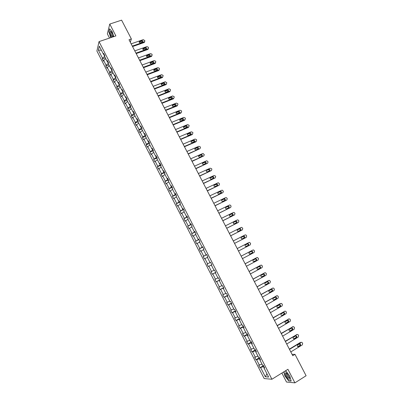 <?xml version="1.0" encoding="UTF-8"?>
<svg xmlns="http://www.w3.org/2000/svg" width="403" height="403" viewBox="0 0 403 403"><rect width="100%" height="100%" fill="white"/><g stroke="black" fill="none" stroke-linecap="round" stroke-linejoin="round"><path stroke-width="0.6" d="M281.878 373.052L286.508 382.044L294.915 382.85L306.099 375.747L294.991 354.338L292.064 354.373M96.901 51.02L264.166 378.553L271.919 379.248L99.032 41.61L96.901 51.02M99.032 41.61L115.888 35.907L109.772 24.049L107.354 33.857L109.52 38.063M109.772 24.049L121.61 20.15L131.363 38.945L129.015 39.751L292.759 355.713L294.991 354.338M263.844 366.377L263.471 366.609L264.051 367.743M263.471 366.609L260.036 367.702L263.456 365.622M266.912 373.697L265.33 376.775L260.706 367.732M262.01 364.116L258.736 365.163L260.036 367.702M259.406 365.183L256.646 359.788L255.986 359.783L259.416 357.723M257.94 356.166L254.691 357.249L255.986 359.783M255.351 357.249L252.6 351.869L251.951 351.884L255.386 349.849M253.885 348.237L250.661 349.361L251.951 351.884M251.306 349.336L248.565 343.976L247.931 344.011L251.366 341.996M249.84 340.334L246.641 341.492L247.931 344.011M247.276 341.447L244.54 336.102L243.921 336.162L247.361 334.168M245.805 332.455L242.636 333.649L243.921 336.162M243.256 333.583L240.531 328.254L239.921 328.334L243.367 326.365M241.785 324.596L238.641 325.831L239.921 328.334M239.246 325.74L236.531 320.425L235.931 320.531L239.382 318.582M237.78 316.763L234.657 318.032L235.931 320.531M235.251 317.922L232.541 312.622L231.957 312.748L235.412 310.819M233.78 308.95L230.687 310.26L231.957 312.748M231.267 310.124L228.566 304.844L227.992 304.99L231.453 303.081M229.796 301.162L226.723 302.512L227.992 304.99M227.292 302.351L224.602 297.087L224.043 297.258L227.504 295.369M225.826 293.399L222.778 294.779L224.043 297.258M223.333 294.603L220.648 289.349L220.098 289.545L223.569 287.677M221.862 285.656L218.839 287.077L220.098 289.545M219.383 286.876L216.708 281.637L216.169 281.853L219.645 280.009M217.912 277.939L214.915 279.395L216.169 281.853M215.449 279.173L212.779 273.949L212.255 274.186L215.731 272.363M213.978 270.242L211.001 271.733L212.255 274.186M211.52 271.491L208.86 266.282L208.346 266.539L211.464 264.973M210.195 262.489L207.097 264.096L208.346 266.539M207.605 263.829L204.951 258.64L204.452 258.917L203.208 256.479L206.694 254.706M206.235 254.751L203.208 256.479M203.701 256.192L201.057 251.019L200.568 251.316L199.324 248.888L202.815 247.13M202.291 247.044L199.324 248.888M199.812 248.58L197.173 243.417L196.694 243.739L195.455 241.316L198.951 239.578M198.357 239.352L198.483 239.604L195.455 241.316M195.934 240.984L193.299 235.841L192.836 236.183L191.601 233.765L195.097 232.052M194.432 231.69L194.604 232.017L191.601 233.765M192.065 233.418L189.44 228.284L188.987 228.647L187.753 226.239L191.259 224.542M190.523 224.043L190.73 224.456L187.753 226.239M188.206 225.866L185.592 220.753L185.148 221.136L183.919 218.733L187.425 217.056M186.624 216.421L186.871 216.915L183.919 218.733M184.357 218.34L181.753 213.237L181.32 213.645L180.096 211.248L183.607 209.595M182.735 208.825L183.027 209.394L180.096 211.248M180.524 210.834L177.924 205.752L177.501 206.175L176.282 203.782L179.798 202.15M178.856 201.248L179.189 201.898L176.282 203.782M176.7 203.354L174.106 198.281L173.698 198.724L172.479 196.342L176 194.73M174.993 193.697L175.365 194.422L172.479 196.342M172.887 195.893L170.303 190.836L169.905 191.299L168.691 188.921L172.212 187.33M171.139 186.161L171.552 186.967L168.691 188.921M169.084 188.453L166.504 183.41L166.122 183.894L164.908 181.526L168.434 179.95M167.295 178.655L167.749 179.536L164.908 181.526M165.29 181.033L162.721 176.005L162.349 176.509L161.14 174.146L164.671 172.595M163.462 171.164L163.956 172.126L161.14 174.146M161.512 173.638L158.948 168.62L158.586 169.149L157.382 166.792L160.913 165.255M159.643 163.699L160.172 164.736L157.382 166.792M157.744 166.263L155.185 161.26L154.833 161.804L153.634 159.457L157.17 157.941M155.835 156.253L156.404 157.366L153.634 159.457M153.986 158.908L151.437 153.921L151.095 154.485L149.896 152.143L153.427 150.651M152.037 148.828L152.646 150.017L149.896 152.143M150.238 151.573L147.694 146.601L147.362 147.186L146.168 144.848L149.478 143.473M148.249 141.428L148.893 142.692L146.501 144.259L146.168 144.848M146.501 144.259L143.967 139.302L143.644 139.906L142.455 137.579L145.569 136.295M144.47 134.048L145.156 135.388L142.773 136.97L142.455 137.579M142.773 136.97L140.244 132.028L139.937 132.647L138.748 130.325L141.765 129.106M140.707 126.688L141.428 128.104L139.055 129.695L138.748 130.325M139.055 129.695L136.536 124.769L136.239 125.409L135.055 123.096L138.073 121.887M136.955 119.353L137.715 120.84L135.353 122.447L135.055 123.096M135.353 122.447L132.839 117.535L132.552 118.195L131.373 115.883L134.39 114.694M133.207 112.034L134.008 113.596L131.655 115.218L131.373 115.883M131.655 115.218L129.151 110.316L128.874 110.996L127.696 108.694L130.718 107.52M129.474 104.74L130.31 106.372L127.973 108.009L127.696 108.694M127.973 108.009L125.474 103.123L125.207 103.818L124.033 101.526L127.061 100.367M125.751 97.466L126.628 99.173L124.3 100.821L124.033 101.526M124.3 100.821L121.807 95.949L121.55 96.665L120.381 94.373L123.409 93.234M122.044 90.212L122.95 91.99L120.633 93.652L120.381 94.373M120.633 93.652L118.15 88.791L117.903 89.526L116.739 87.244L119.772 86.116M118.341 82.978L119.288 84.832L116.981 86.504L116.739 87.244M116.981 86.504L114.507 81.658L114.271 82.413L113.107 80.137L116.14 79.023M114.648 75.769L115.636 77.688L113.339 79.376L113.107 80.137M113.339 79.376L110.87 74.545L110.644 75.316L109.485 73.044L112.523 71.951M110.971 68.575L111.989 70.57L109.707 72.268L109.485 73.044M109.707 72.268L107.243 67.452L107.027 68.243L105.873 65.976L108.911 64.898M108.331 63.488L106.085 65.18L105.873 65.976M106.085 65.18L103.631 60.374L103.425 61.185L102.271 58.929L105.314 57.861M104.629 56.465L102.473 58.113L102.271 58.929M102.473 58.113L98.387 50.118L99.304 46.123L103.445 54.214L103.657 53.377L104.83 55.674L104.619 56.506L107.107 61.372L107.329 60.551L108.508 62.853L108.281 63.669L110.78 68.545L111.011 67.744L112.19 70.051L111.958 70.847L114.462 75.739L114.704 74.958L115.888 77.275L115.641 78.051L118.155 82.958L118.406 82.192L119.595 84.514L119.338 85.275L121.857 90.191L122.119 89.446L123.308 91.778L123.046 92.519L125.57 97.45L125.842 96.725L127.036 99.062L126.759 99.783L129.292 104.73L129.575 104.019L130.774 106.367L130.486 107.067L133.025 112.029L133.322 111.339L134.526 113.691L134.224 114.371L136.773 119.348L137.08 118.678L138.284 121.036L137.977 121.701L140.526 126.688L140.843 126.043L142.058 128.406L141.735 129.046L144.294 134.053L144.622 133.423L145.836 135.796L145.503 136.416L148.072 141.438L148.415 140.828L149.629 143.206L149.286 143.806L151.86 148.843L152.213 148.254L153.432 150.636L153.08 151.221L155.664 156.268L156.026 155.699L157.251 158.092L156.883 158.656L159.472 163.719L159.845 163.17L161.074 165.568L160.696 166.112L163.296 171.189L163.678 170.66L164.913 173.068L164.525 173.587L167.129 178.68L167.527 178.171L168.761 180.584L168.358 181.088L170.973 186.196L171.381 185.707L172.62 188.125L172.207 188.609L174.831 193.732L175.25 193.264L176.489 195.692L176.071 196.15L178.695 201.288L179.128 200.845L180.373 203.278L179.94 203.716L182.574 208.87L183.017 208.447L184.267 210.885L183.823 211.303L186.468 216.471L186.921 216.068L188.171 218.517L187.717 218.915L190.367 224.098L190.836 223.715L192.09 226.174L191.621 226.546L194.281 231.745L194.76 231.382L196.019 233.846L195.536 234.198L198.205 239.417L198.694 239.075L199.959 241.548L199.465 241.881L202.14 247.11L202.644 246.792L203.913 249.271L203.404 249.578L206.089 254.822L206.603 254.53L207.872 257.013L207.359 257.3L210.049 262.565L210.573 262.288L211.852 264.781L211.318 265.048L214.018 270.322L214.557 270.07L215.837 272.574L215.293 272.816L218.003 278.11L218.552 277.879L219.837 280.387L219.282 280.609L221.998 285.918L222.562 285.712L223.846 288.226L223.282 288.422L226.002 293.747L226.582 293.565L227.871 296.084L227.292 296.26L230.022 301.6L230.612 301.439L231.906 303.973L231.312 304.124L234.052 309.479L234.657 309.343L235.951 311.877L235.347 312.013L238.097 317.383L238.712 317.267L240.012 319.811L239.397 319.922L242.153 325.307L242.777 325.216L244.082 327.765L243.452 327.856L246.218 333.256L246.858 333.185L248.167 335.749L247.528 335.81L250.298 341.23L250.948 341.185L252.263 343.754L251.608 343.789L254.389 349.23L255.054 349.205L256.373 351.779L255.704 351.794L258.494 357.249L259.174 357.249L260.494 359.834L259.814 359.824L262.61 365.294L263.3 365.32L264.63 367.909L263.935 367.879L268.625 377.047L265.33 376.775M260.247 359.35L259.814 359.824M259.774 358.418L259.396 358.645L259.93 359.698M259.396 358.645L256.646 359.788M256.147 351.34L255.704 351.794M255.714 350.484L255.336 350.711L255.824 351.673M255.336 350.711L252.6 351.869M252.061 343.351L251.608 343.789M251.663 342.575L251.286 342.797L251.734 343.668M251.286 342.797L248.565 343.976M247.986 335.387L247.528 335.81M247.628 334.692L247.251 334.908L247.654 335.694M247.251 334.908L244.54 336.102M243.921 327.448L243.452 327.856M243.603 326.828L243.226 327.045L243.583 327.74M243.226 327.045L240.531 328.254M239.871 319.529L239.397 319.922M239.589 318.985L239.211 319.201L239.523 319.811M239.211 319.201L236.531 320.425M235.831 311.635L235.347 312.013M235.589 311.171L235.211 311.383L235.478 311.907M235.211 311.383L232.541 312.622M231.801 303.766L231.312 304.124M231.604 303.378L231.221 303.585L231.448 304.028M231.221 303.585L228.566 304.844M227.786 295.923L227.292 296.26M227.624 295.606L227.247 295.812L227.428 296.17M227.247 295.812L224.602 297.087M223.786 288.1L223.282 288.422M223.66 287.858L223.418 288.336M223.277 288.064L220.648 289.349M219.791 280.302L219.282 280.609M219.706 280.135L219.423 280.523M219.328 280.337L216.708 281.637M215.812 272.524L215.293 272.816M215.766 272.433L215.439 272.735M215.383 272.63L212.779 273.949M211.847 264.771L211.318 265.048M211.454 264.952L208.86 266.282M207.097 264.096L210.049 262.565M210.578 262.298L210.195 262.494M207.389 257.366L204.951 258.64M206.623 254.57L206.089 254.822M206.663 254.646L206.281 254.842M203.485 249.729L201.057 251.019M202.684 246.868L202.14 247.11M202.759 247.019L202.377 247.21M199.586 242.117L197.173 243.417M198.755 239.191L198.205 239.417M198.865 239.412L198.483 239.604M195.702 234.526L193.299 235.841M194.835 231.539L194.281 231.745M194.987 231.831L194.604 232.017M191.828 226.954L189.44 228.284M190.931 223.907L190.367 224.098M191.118 224.27L190.73 224.456M187.969 219.408L185.592 220.753M187.037 216.295L186.468 216.471M187.259 216.728L186.871 216.915M184.116 211.882L181.753 213.237M183.153 208.709L182.574 208.87M183.41 209.212L183.027 209.394M180.277 204.381L177.924 205.752M179.28 201.142L178.695 201.288M179.577 201.717L179.189 201.898M176.449 196.896L174.106 198.281M175.421 193.601L174.831 193.732M175.748 194.246L175.365 194.422M172.635 189.435L170.303 190.836M171.572 186.08L170.973 186.196M171.935 186.796L171.552 186.967M168.827 182L166.504 183.41M167.734 178.579L167.129 178.68M168.137 179.365L167.749 179.536M165.034 174.58L162.721 176.005M163.905 171.104L163.296 171.189M164.343 171.955L163.956 172.126M161.25 167.185L158.948 168.62M160.092 163.648L159.472 163.719M160.56 164.565L160.172 164.736M157.477 159.81L155.185 161.26M156.288 156.213L155.664 156.268M156.792 157.2L156.404 157.366M153.714 152.46L151.437 153.921M152.49 148.798L151.86 148.843M153.034 149.856L152.646 150.017M149.961 145.125L147.694 146.601M148.712 141.408L148.072 141.438M149.286 142.531L148.893 142.692M146.218 137.816L143.967 139.302M144.939 134.038L144.294 134.053M145.548 135.227L145.156 135.388M142.491 130.522L140.244 132.028M141.176 126.688L140.526 126.688M141.821 127.942L141.428 128.104M138.773 123.253L136.536 124.769M137.428 119.364L136.773 119.348M138.103 120.683L137.715 120.84M135.06 116.004L132.839 117.535M133.69 112.059L133.025 112.029M134.395 113.445L134.008 113.596M131.363 108.78L129.151 110.316M129.962 104.77L129.292 104.73M130.703 106.221L130.31 106.372M127.675 101.571L125.474 103.123M126.245 97.506L125.57 97.45M127.016 99.022L126.628 99.173M123.998 94.383L121.807 95.949M122.537 90.262L121.857 90.191M123.278 91.869L122.95 91.99M120.331 87.214L118.15 88.791M118.84 83.043L118.155 82.958M116.674 80.071L114.507 81.658M115.152 75.84L114.462 75.739M113.031 72.943L110.87 74.545M111.48 68.656L110.78 68.545M109.394 65.835L107.243 67.452M107.813 61.498L107.107 61.372M107.299 61.407L108.347 63.442M105.767 58.752L103.631 60.374M104.16 54.355L103.445 54.214M294.915 382.85L287.923 369.294L271.919 379.248M130.295 42.224L131.363 38.945M103.642 54.254L104.679 56.279M101.425 50.269L98.387 50.118M264.363 367.39L263.935 367.879M113.762 36.628L112.18 31.676L109.571 28.82L108.835 31.761L110.8 37.63M283.803 371.858L284.881 375.878L288.639 380.87L291.162 381.097L289.878 376.241L286.059 371.203L284.946 371.143M289.092 377.213L289.571 377.747M286.241 372.861L286.457 373.682C286.493 374.951 287.168 376.256 288.483 377.596L289.51 377.54M288.926 380.689L288.639 380.87M131.136 43.841L143.256 39.64L144.873 40.658L144.42 41.872L132.305 46.093M132.547 46.567L144.183 42.506L144.42 41.872M141.811 40.617C142.934 40.708 143.216 41.166 142.662 41.998L140.34 42.819C139.221 42.728 138.934 42.27 139.483 41.433L141.811 40.617L141.579 41.252L142.763 41.932M139.156 42.139L141.579 41.252M144.742 41.67L144.183 42.506M134.778 50.879L146.888 46.612L148.274 47.181L148.506 47.63L148.158 48.808L135.952 53.136M136.189 53.589L147.815 49.468L148.057 48.849M145.443 47.594C146.586 47.7 146.863 48.164 146.274 48.995L143.982 49.811C142.843 49.715 142.561 49.252 143.146 48.415L145.443 47.594L145.206 48.219L146.395 48.919M142.788 49.116L145.206 48.219M148.375 48.652L147.815 49.468M138.436 57.931L150.531 53.604L151.916 54.173L152.148 54.622L151.77 55.821L139.609 60.193M139.836 60.636L151.452 56.455L151.704 55.846M149.09 54.596C150.248 54.707 150.515 55.181 149.896 56.012L147.634 56.828C146.475 56.722 146.203 56.249 146.818 55.413L149.09 54.596L148.843 55.211L150.037 55.926M146.435 56.113L148.843 55.211M152.012 55.659L151.452 56.455M113.077 36.859L113.021 36.114C112.558 33.807 111.797 32.205 110.744 31.298L110.437 31.207C109.611 32.346 110.039 34.381 111.737 37.313M111.082 32.29L111.53 32.139L111.082 32.29C111.042 34.26 111.616 35.726 112.805 36.688L113.062 36.482M110.976 37.57L109.012 31.817L109.717 28.986M286.689 373.173L285.772 372.689C284.765 373.762 285.571 375.803 288.19 378.815C289.485 379.737 289.928 379.334 289.525 377.596L286.689 373.173M286.996 373.45L286.457 373.687L286.936 373.39M291.107 380.88L288.684 380.664L285.047 375.828L283.954 371.762M284.815 371.223L286.13 371.294M142.103 65.004L154.188 60.611L155.568 61.18L155.805 61.629L155.392 62.853L143.277 67.276M143.498 67.699L155.1 63.457L155.357 62.863M152.747 61.619C153.921 61.74 154.183 62.218 153.528 63.049L151.291 63.865C150.118 63.75 149.856 63.271 150.505 62.435L152.747 61.619L152.495 62.218L153.689 62.959M150.092 63.125L152.495 62.218M155.659 62.682L155.1 63.457M145.775 72.097L157.85 67.644L159.235 68.208L159.467 68.661L159.029 69.9L146.959 74.374M147.171 74.782L158.762 70.485L159.316 69.724M156.414 68.656C157.603 68.792 157.855 69.276 157.17 70.102L154.964 70.923C153.77 70.792 153.518 70.308 154.198 69.477L156.414 68.656L156.152 69.24L157.346 70.006M153.76 70.162L156.152 69.24M153.946 70.057L154.208 69.472L153.946 70.057M149.463 79.21L161.548 74.686L162.908 75.255L163.144 75.709L162.701 76.958L150.646 81.492M150.853 81.885L162.429 77.527L162.701 76.958M160.087 75.719L160.107 75.714C161.291 75.86 161.532 76.348 160.842 77.169L158.616 78.006C157.437 77.85 157.195 77.361 157.885 76.545L160.087 75.719L159.82 76.288L161.019 77.074M157.437 77.215L159.82 76.288M153.16 86.343L165.265 81.744L166.832 82.776L166.389 84.036L154.349 88.635M154.54 89.008L166.112 84.59L166.389 84.036M163.774 82.796L163.825 82.781C164.983 82.958 165.22 83.446 164.535 84.252L162.278 85.109C161.119 84.932 160.883 84.439 161.578 83.633L163.774 82.796L163.497 83.356L164.701 84.162M161.129 84.287L163.497 83.356M156.868 93.496L168.993 88.821L170.288 89.411L170.524 89.869L170.086 91.133L158.057 95.793M158.243 96.151L169.799 91.672L170.086 91.133M167.472 89.899L167.547 89.874C168.691 90.071 168.917 90.564 168.232 91.355L165.95 92.237C164.807 92.035 164.585 91.536 165.275 90.746L167.472 89.899L167.19 90.443L168.389 91.274M164.827 91.38L167.19 90.443M160.585 100.669L172.605 95.964L173.995 96.519L174.232 96.977L173.799 98.246L161.779 102.972M161.956 103.314L173.502 98.775L173.799 98.246M171.179 97.017L171.285 96.987C172.408 97.204 172.625 97.702 171.94 98.483L169.633 99.38C168.509 99.153 168.293 98.654 168.983 97.879L171.179 97.017L170.887 97.546L172.086 98.403M168.54 98.493L170.887 97.546M164.313 107.863L176.323 103.092L177.708 103.647L177.95 104.105L177.516 105.385L165.512 110.175M165.678 110.503L177.209 105.898L177.516 105.385M174.897 104.16L175.033 104.12C176.136 104.357 176.343 104.861 175.663 105.626L173.325 106.538C172.227 106.296 172.016 105.793 172.706 105.032L174.897 104.16L174.595 104.674L175.799 105.556M172.262 105.621L174.595 104.674M168.051 115.077L180.05 110.246L181.436 110.795L181.672 111.253L181.244 112.543L169.255 117.394M169.416 117.706L180.932 113.042L181.244 112.543M178.625 111.319L178.791 111.273C179.874 111.53 180.076 112.039 179.39 112.79L177.028 113.722C175.95 113.46 175.753 112.951 176.433 112.2L178.625 111.319L178.317 111.822L179.516 112.724M176 112.775L178.317 111.822M171.804 122.316L183.783 117.414L185.173 117.963L185.41 118.427L184.987 119.716L173.008 124.638M173.159 124.93L184.665 120.205L184.987 119.716M182.363 118.497L182.559 118.447C183.617 118.724 183.813 119.233 183.133 119.973L180.746 120.925C179.683 120.638 179.496 120.129 180.176 119.394L182.363 118.497L182.05 118.986L183.244 119.918M179.743 119.943L182.05 118.986M175.562 129.57L187.531 124.608L188.921 125.152L189.158 125.615L188.735 126.915L176.771 131.897M176.912 132.174L188.408 127.388L188.735 126.915M186.115 125.701L186.332 125.645C187.375 125.943 187.561 126.451 186.886 127.177L184.468 128.144C183.43 127.842 183.249 127.328 183.929 126.607L186.115 125.701L185.788 126.174L186.982 127.131M183.501 127.136L185.788 126.174M179.335 136.844L191.289 131.816L192.679 132.36L192.921 132.824L192.498 134.134L180.544 139.181M180.68 139.443L192.16 134.592L192.498 134.134M189.873 132.919L190.12 132.864C191.143 133.176 191.319 133.69 190.649 134.406L188.206 135.388C187.188 135.065 187.017 134.552 187.692 133.841L189.873 132.919L189.541 133.383L190.73 134.365M187.269 134.345L189.541 133.383M183.113 144.143L195.057 139.05L196.447 139.589L196.689 140.053L196.266 141.372L184.332 146.485M184.458 146.727L195.923 141.816L196.266 141.372M193.647 140.163L193.919 140.103C194.921 140.43 195.087 140.949 194.422 141.649L191.954 142.647C190.957 142.309 190.795 141.791 191.465 141.095L193.647 140.163L193.304 140.607L194.488 141.619M191.052 141.579L193.304 140.607M186.906 151.463L198.835 146.299L200.226 146.838L200.467 147.307L200.049 148.631L188.125 153.81M188.241 154.037L200.049 148.631M197.425 147.422L197.727 147.362C198.709 147.71 198.865 148.223 198.205 148.919L195.712 149.926C194.74 149.573 194.584 149.055 195.248 148.369L197.425 147.422L197.077 147.856L198.256 148.893M194.845 148.828L197.077 147.856M190.71 158.802L202.628 153.573L203.031 153.493L204.261 154.576L203.842 155.911L191.934 161.16M192.04 161.366L203.842 155.911M201.218 154.707L201.545 154.641C202.508 155.004 202.659 155.523 201.999 156.203L199.485 157.225C198.528 156.863 198.382 156.339 199.042 155.664L201.218 154.707L200.86 155.125L201.188 155.059L202.034 156.188M198.649 156.102L200.86 155.125M194.528 166.162L206.427 160.868L206.865 160.787L208.064 161.87L207.651 163.21L195.752 168.525M195.853 168.716L207.651 163.21M205.021 162.011L205.374 161.946C206.316 162.318 206.457 162.842 205.802 163.512L203.268 164.55C202.331 164.167 202.195 163.643 202.85 162.978L205.021 162.011L204.659 162.414L205.011 162.349L205.817 163.507M202.462 163.391L204.659 162.414M198.352 173.542L210.24 168.182L211.63 168.716L211.872 169.184L211.464 170.529L199.581 175.915M199.671 176.086L211.464 170.529M208.835 169.336L209.212 169.27C210.134 169.658 210.27 170.182 209.62 170.842L207.061 171.89C206.145 171.497 206.014 170.973 206.668 170.318L208.835 169.336L208.462 169.723L208.84 169.658L209.615 170.842M206.668 170.318L208.462 169.723M202.19 180.947L214.064 175.517L215.454 176.046L215.696 176.519L215.288 177.874L203.419 183.325M203.5 183.481L215.288 177.874M212.663 176.68L213.061 176.615C213.963 177.018 214.094 177.542 213.449 178.191L210.87 179.249C209.973 178.846 209.847 178.322 210.492 177.673L212.663 176.68L212.28 177.058L212.678 176.993L213.419 178.202M210.129 178.04L212.28 177.058M206.034 188.372L217.897 182.871L218.421 182.791L219.534 183.874L219.126 185.234L207.273 190.755M207.344 190.896L219.126 185.234M216.497 184.05L216.925 183.985C217.806 184.393 217.927 184.922 217.288 185.561L214.683 186.634C213.807 186.216 213.691 185.692 214.331 185.053L216.497 184.05L216.109 184.408L216.532 184.342L217.237 185.587M213.983 185.395L216.109 184.408M209.892 195.818L221.741 190.251L222.29 190.171L223.378 191.249L222.975 192.619L211.132 198.205M211.197 198.331L222.975 192.619M220.345 191.435L220.794 191.375C221.655 191.793 221.771 192.322 221.136 192.956L218.517 194.039C217.655 193.611 217.544 193.082 218.184 192.453L220.345 191.435L219.947 191.783L220.391 191.717L221.061 192.992M217.852 192.765L219.947 191.783M213.766 203.283L225.594 197.651L226.174 197.571L226.985 198.17L227.232 198.649L226.834 200.024L215.006 205.681M215.061 205.787L226.834 200.024M224.204 198.845L224.673 198.785C225.519 199.213 225.625 199.742 224.995 200.367L222.355 201.46C221.514 201.026 221.408 200.498 222.043 199.878L224.204 198.845L223.796 199.178L224.264 199.112L224.894 200.417M221.731 200.16L223.796 199.178M217.645 210.774L229.463 205.067L230.068 204.991L231.1 206.064L230.702 207.449L218.894 213.177M218.935 213.263L230.702 207.449M228.073 206.276L228.561 206.215C229.393 206.658 229.493 207.187 228.869 207.802L226.209 208.905C225.388 208.462 225.287 207.933 225.917 207.318L228.073 206.276L227.655 206.593L228.143 206.532L228.733 207.867M225.625 207.575L227.655 206.593M221.539 218.285L233.342 212.512L233.967 212.436L234.732 213.026L234.979 213.504L234.586 214.9L222.788 220.693M222.824 220.763L234.586 214.9M231.952 213.731L232.46 213.671C233.277 214.119 233.372 214.648 232.748 215.262L230.078 216.376C229.267 215.922 229.176 215.388 229.796 214.784L231.952 213.731L231.529 214.028L232.037 213.968L232.581 215.343M229.529 215.006L231.529 214.028M225.443 225.816L237.231 219.973L237.881 219.902L238.621 220.486L238.868 220.965L238.475 222.37L226.698 228.234M226.723 228.284L238.475 222.37M235.846 221.202L236.37 221.146C237.171 221.605 237.261 222.134 236.642 222.738L233.952 223.861C233.161 223.403 233.075 222.869 233.695 222.27L235.846 221.202L235.407 221.489L235.936 221.433L236.435 222.839M233.453 222.456L235.407 221.489M229.357 233.372L241.13 227.458L241.805 227.388L242.772 228.451L242.379 229.861L230.617 235.795M230.632 235.831L242.379 229.861M239.745 228.697L240.294 228.647C241.075 229.106 241.16 229.639 240.551 230.239L237.841 231.372C237.065 230.904 236.984 230.37 237.599 229.775L239.745 228.697L239.301 228.964L239.85 228.914L240.294 230.365M237.397 229.922L239.301 228.964M233.282 240.949L245.039 234.964L245.739 234.899L246.435 235.473L246.681 235.957L246.298 237.372L234.546 243.382L246.298 237.372M243.659 236.213L244.223 236.163C244.994 236.637 245.069 237.166 244.465 237.76L241.745 238.903C240.984 238.43 240.908 237.896 241.513 237.307L243.659 236.213L243.211 236.465L243.77 236.42L244.142 237.926M241.372 237.407L243.211 236.465M237.221 248.545L248.963 242.49L249.684 242.43L250.606 243.483L250.223 244.908L238.485 250.988M247.588 243.755L248.167 243.704C248.918 244.183 248.994 244.717 248.394 245.301L245.659 246.455C244.913 245.976 244.838 245.442 245.442 244.858L247.704 243.946C248.455 244.419 248.53 244.948 247.931 245.538L246.178 246.445M245.437 244.863L247.125 243.991M252.485 250.238L241.16 256.152L252.898 250.041L253.638 249.981L254.545 251.029L254.162 252.464L242.44 258.615M251.522 251.316L252.122 251.271C252.857 251.749 252.928 252.283 252.333 252.867L249.583 254.031C248.853 253.542 248.782 253.013 249.381 252.434L251.522 251.316M251.215 251.472L251.648 251.492C252.389 251.971 252.459 252.505 251.86 253.084L250.011 254.056M245.135 263.809L256.842 257.613L257.603 257.557L258.489 258.6L258.111 260.041L246.404 266.267M256.489 257.764L245.115 263.774M255.472 258.897L256.081 258.857C256.807 259.341 256.877 259.875 256.283 260.454L253.522 261.628C252.802 261.134 252.741 260.605 253.336 260.031L255.472 258.897M255.23 259.023L255.603 259.064C256.328 259.547 256.394 260.081 255.804 260.655L253.9 261.668M249.104 271.476L260.801 265.204L261.577 265.154L262.449 266.192L262.071 267.642L250.379 273.939M260.509 265.32L249.079 271.421M259.431 266.499L260.056 266.464C260.771 266.957 260.832 267.491 260.247 268.066L257.472 269.249C256.766 268.751 256.706 268.217 257.295 267.647L259.431 266.499M259.235 266.605L259.567 266.655C260.283 267.144 260.343 267.678 259.754 268.252L257.809 269.3M253.089 279.163L264.766 272.821L265.562 272.776L266.418 273.808L266.04 275.264L254.369 281.632M264.534 272.902L253.054 279.093M263.401 274.126L264.046 274.09C264.746 274.589 264.801 275.123 264.217 275.697L261.436 276.891C260.741 276.387 260.686 275.854 261.27 275.284L263.401 274.126M263.245 274.211L263.547 274.267C264.247 274.765 264.303 275.299 263.718 275.869L261.738 276.947M257.084 286.876L268.746 280.458L269.562 280.417L270.398 281.445L270.025 282.911L258.368 289.349M268.579 280.513L257.038 286.785M267.385 281.778L268.04 281.742C268.73 282.246 268.781 282.78 268.207 283.349L265.411 284.553C264.726 284.05 264.675 283.51 265.255 282.951L267.385 281.778M267.26 281.843L267.532 281.904C268.222 282.407 268.277 282.936 267.698 283.505L265.683 284.614M261.094 294.608L272.74 288.12L273.566 288.08L274.393 289.102L274.02 290.578L262.378 297.092M272.63 288.15L261.038 294.497M271.38 289.45L272.05 289.419C272.725 289.923 272.776 290.462 272.201 291.026L269.395 292.24C268.725 291.732 268.68 291.193 269.254 290.634L271.38 289.45M271.284 289.5L271.531 289.561C272.206 290.069 272.257 290.603 271.682 291.162L269.647 292.306M265.114 302.366L276.745 295.802L277.586 295.767L278.397 296.784L278.03 298.27L266.403 304.854M276.695 295.812L265.048 302.235M275.385 297.142L276.065 297.117C276.735 297.626 276.78 298.165 276.211 298.724L274.085 299.928L273.395 299.948C272.735 299.434 272.69 298.9 273.264 298.341L275.385 297.142M275.32 297.182L275.541 297.243C276.206 297.752 276.251 298.285 275.682 298.85L273.622 300.013M269.144 310.144L280.76 303.509L281.616 303.474L282.412 304.487L282.05 305.983L270.438 312.642M280.221 303.62L269.068 309.993M279.405 304.859L280.095 304.834C280.75 305.348 280.795 305.887 280.231 306.446L278.11 307.66L277.41 307.68C276.76 307.162 276.72 306.628 277.284 306.073L279.405 304.859M279.36 304.885L279.561 304.945C280.216 305.459 280.261 305.993 279.697 306.552L277.612 307.746M273.189 317.947L284.785 311.237L285.656 311.207L286.437 312.214L286.08 313.715L274.488 320.45M284.815 311.217L273.103 317.781M283.435 312.597L284.135 312.577C284.785 313.096 284.825 313.635 284.261 314.189L282.145 315.418L281.435 315.438C280.795 314.914 280.755 314.375 281.319 313.826L283.435 312.597M283.415 312.612L283.591 312.673C284.236 313.191 284.281 313.725 283.717 314.28L282.145 315.418M277.244 325.775L288.825 318.985L289.712 318.959L290.477 319.962L290.12 321.473L278.549 328.284M288.88 318.954L277.148 325.584M287.475 320.36L288.19 320.34C288.825 320.864 288.865 321.403 288.306 321.957L286.195 323.196L285.47 323.216C284.84 322.687 284.805 322.148 285.364 321.599L287.636 320.42C288.271 320.939 288.311 321.478 287.752 322.032L285.636 323.277M281.309 333.624L292.875 326.757L293.772 326.737L294.533 327.735L294.175 329.256L282.619 336.142M292.956 326.717L281.203 333.412M291.53 328.148L292.256 328.128C292.88 328.657 292.916 329.191 292.361 329.745L290.256 330.999L289.52 331.014C288.896 330.485 288.865 329.946 289.419 329.397L291.53 328.148M291.55 328.133L291.691 328.193C292.316 328.717 292.351 329.251 291.797 329.805L289.666 331.075M285.389 341.492L296.935 334.555L297.847 334.535L298.336 335.029L298.593 335.528L298.24 337.059L286.699 344.021M297.046 334.5L285.274 341.265M295.595 335.951L296.331 335.941C296.951 336.47 296.981 337.009 296.432 337.558L294.326 338.827L293.58 338.837C292.966 338.308 292.936 337.769 293.49 337.22L295.595 335.951M295.631 335.931L295.757 335.986C296.376 336.51 296.406 337.049 295.857 337.598L293.706 338.893M289.485 349.391L301.011 342.374L301.933 342.359L302.668 343.346L302.321 344.887L290.795 351.925M301.147 342.308L300.431 342.404L289.354 349.144M299.676 343.784L300.416 343.774L300.512 345.391L298.406 346.676L297.656 346.686L297.57 345.064L299.676 343.784M299.726 343.754L299.928 345.421L297.762 346.736M139.599 41.383L139.373 42.023M143.236 48.375L143 49M146.883 55.387L146.642 55.997M150.541 62.42L150.289 63.019M157.885 76.545L157.623 77.114M161.578 83.633L161.306 84.192M165.275 90.746L164.993 91.29M168.983 97.879L168.696 98.408M172.706 105.032L172.408 105.546M176.433 112.2L176.131 112.704M180.176 119.394L179.864 119.882M183.929 126.607L183.607 127.081M187.692 133.841L187.365 134.3M191.465 141.095L191.128 141.539M195.248 148.369L194.906 148.798M199.042 155.664L198.689 156.077M202.85 162.978L202.487 163.381M210.492 177.673L210.139 178.025M214.331 185.053L214.003 185.36M218.184 192.453L217.882 192.715M222.043 199.878L221.776 200.095M248.394 245.301L247.931 245.538M252.424 250.263L252.898 250.041M252.333 252.867L251.86 253.084M256.363 257.819L256.842 257.613M256.283 260.454L255.804 260.655M260.308 265.401L260.801 265.204M260.247 268.066L259.754 268.252M264.267 272.997L264.766 272.821M264.217 275.697L263.718 275.869M268.242 280.619L268.746 280.458M268.207 283.349L267.698 283.505M266.076 284.523L265.784 284.614M272.221 288.266L272.74 288.12M272.201 291.026L271.682 291.162M270.075 292.215L269.728 292.306M276.216 295.933L276.745 295.802M276.211 298.724L275.682 298.85M274.085 299.928L273.682 300.018M280.231 306.446L279.697 306.552M278.11 307.66L277.647 307.751M284.241 311.333L284.785 311.237M284.261 314.189L283.717 314.28M288.271 319.065L288.825 318.985M288.306 321.957L287.752 322.032M286.195 323.196L285.641 323.271M292.311 326.823L292.875 326.757M292.361 329.745L291.797 329.805M290.256 330.999L289.692 331.059M296.366 334.601L296.935 334.555M296.432 337.558L295.857 337.598M294.326 338.827L293.757 338.868M300.431 342.404L301.011 342.374M300.512 345.391L299.928 345.421M298.406 346.676L297.827 346.701M144.314 42.446L144.551 41.811M139.483 41.433L139.257 42.073M147.911 49.428L148.158 48.808M143.146 48.415L142.914 49.04M151.518 56.43L151.77 55.821M146.818 55.413L146.576 56.027M111.51 32.114L110.744 31.298M286.83 373.405L285.772 372.689M155.135 63.447L155.392 62.853M150.505 62.435L150.254 63.029M160.107 75.714L159.84 76.283M163.825 82.781L163.547 83.34M167.547 89.874L167.265 90.418M171.285 96.987L170.993 97.516M175.033 104.12L174.731 104.634M178.791 111.273L178.479 111.777M182.559 118.447L182.242 118.935M186.332 125.645L186.01 126.119M190.12 132.864L189.788 133.322M193.919 140.103L193.581 140.546M197.727 147.362L197.379 147.795M201.545 154.641L201.188 155.059M205.374 161.946L205.011 162.349M209.212 169.27L208.84 169.658M213.061 176.615L212.678 176.993M216.925 183.985L216.532 184.342M220.794 191.375L220.391 191.717M224.673 198.785L224.264 199.112M228.561 206.215L228.143 206.532M232.46 213.671L232.037 213.968M236.37 221.146L235.936 221.433M240.294 228.647L239.85 228.914M244.223 236.163L243.77 236.42M248.167 243.704L247.704 243.946M252.122 251.271L251.648 251.492M256.081 258.857L255.603 259.064M260.056 266.464L259.567 266.655M264.046 274.09L263.547 274.267M268.04 281.742L267.532 281.904M272.05 289.419L271.531 289.561M276.065 297.117L275.541 297.243M280.095 304.834L279.561 304.945M284.135 312.577L283.591 312.673M288.19 320.34L287.636 320.42M292.256 328.128L291.691 328.193M296.331 335.941L295.757 335.986M300.416 343.774L299.837 343.804"/></g></svg>
